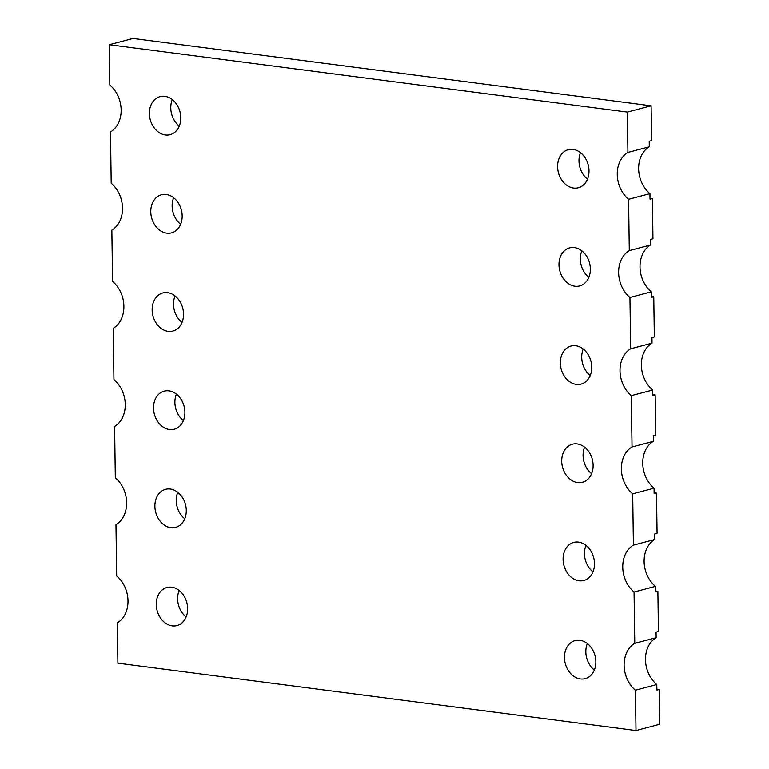 <?xml version="1.0" encoding="UTF-8"?>
<svg xmlns="http://www.w3.org/2000/svg" width="769" height="769" viewBox="0 0 769 769"><rect width="100%" height="100%" fill="white"/><g stroke="black" fill="none" stroke-linecap="round" stroke-linejoin="round"><path stroke-width="1.15" d="M635.425 690.206A27.559 21.542 75.2 0 1 624.111 665.339A27.559 21.542 75.2 0 1 634.771 643.336L634.05 592.024A27.559 21.542 75.2 0 1 622.736 567.166A27.559 21.542 75.2 0 1 633.396 545.163L632.685 493.842A27.559 21.542 75.2 0 1 621.362 468.984A27.559 21.542 75.2 0 1 632.031 446.981L631.311 395.66A27.559 21.542 75.2 0 1 619.997 370.802A27.559 21.542 75.2 0 1 630.657 348.799L629.936 297.478A27.559 21.542 75.2 0 1 618.622 272.62A27.559 21.542 75.2 0 1 629.282 250.617L628.571 199.306A27.559 21.542 75.2 0 1 617.247 174.438A27.559 21.542 75.2 0 1 627.917 152.435L649.286 146.792L649.209 141.227L651.583 140.602L651.103 105.814L133.008 38.45L109.265 44.727L109.832 85.071A27.559 21.542 75.2 0 1 121.146 109.938A27.559 21.542 75.2 0 1 110.486 131.941L111.197 183.253A27.559 21.542 75.2 0 1 122.511 208.111A27.559 21.542 75.2 0 1 111.851 230.114L112.572 281.435A27.559 21.542 75.2 0 1 123.886 306.293A27.559 21.542 75.2 0 1 113.226 328.296L113.937 379.617A27.559 21.542 75.2 0 1 125.26 404.475A27.559 21.542 75.2 0 1 114.6 426.478L115.312 477.789A27.559 21.542 75.2 0 1 126.625 502.657A27.559 21.542 75.2 0 1 115.965 524.66L116.686 575.971A27.559 21.542 75.2 0 1 128 600.839A27.559 21.542 75.2 0 1 117.34 622.842L117.897 663.186L635.992 730.55L635.425 690.206L656.793 684.554A27.559 21.542 75.2 0 1 645.479 659.696A27.559 21.542 75.2 0 1 656.14 637.693L656.063 632.128L658.437 631.503L657.88 591.303L655.486 590.996M635.992 730.55L659.735 724.273L659.254 689.485L656.861 689.178M633.396 545.163L654.775 539.511L654.698 533.955L657.072 533.321L656.505 493.121L654.121 492.814M632.031 446.981L653.4 441.329L653.323 435.773L655.697 435.148L655.14 394.949L652.746 394.632M630.657 348.799L652.025 343.147L651.949 337.591L654.323 336.966L653.765 296.767L651.381 296.45M629.282 250.617L650.661 244.965L650.584 239.409L652.958 238.784L652.391 198.585L650.007 198.277M627.917 152.435L627.35 112.091L651.103 105.814M627.35 112.091L109.265 44.727M652.391 198.585L650.016 199.209L649.94 193.653A27.559 21.542 75.2 0 1 638.626 168.796A27.559 21.542 75.2 0 1 649.286 146.792M653.765 296.767L651.391 297.392L651.314 291.836A27.559 21.542 75.2 0 1 640 266.968A27.559 21.542 75.2 0 1 650.661 244.965M655.14 394.949L652.766 395.574L652.689 390.018A27.559 21.542 75.2 0 1 641.365 365.15A27.559 21.542 75.2 0 1 652.025 343.147M656.505 493.121L654.131 493.756L654.054 488.19A27.559 21.542 75.2 0 1 642.74 463.332A27.559 21.542 75.2 0 1 653.4 441.329M657.88 591.303L655.505 591.928L655.428 586.372A27.559 21.542 75.2 0 1 644.105 561.514A27.559 21.542 75.2 0 1 654.775 539.511M659.254 689.485L656.87 690.11L656.793 684.554M149.407 113.61A19.686 15.39 75.2 0 1 160.077 96.615A19.686 15.39 75.2 0 1 179.975 111.716A19.686 15.39 75.2 0 1 170.132 134.681A19.686 15.39 75.2 0 1 149.407 113.61M150.772 211.792A19.686 15.39 75.2 0 1 161.442 194.797A19.686 15.39 75.2 0 1 181.349 209.899A19.686 15.39 75.2 0 1 171.506 232.863A19.686 15.39 75.2 0 1 150.772 211.792M558.967 264.863A19.686 15.39 75.2 0 1 569.637 247.878A19.686 15.39 75.2 0 1 589.535 262.979A19.686 15.39 75.2 0 1 579.691 285.933A19.686 15.39 75.2 0 1 558.967 264.863M557.592 166.681A19.686 15.39 75.2 0 1 568.262 149.695A19.686 15.39 75.2 0 1 588.17 164.797A19.686 15.39 75.2 0 1 578.326 187.761A19.686 15.39 75.2 0 1 557.592 166.681M152.147 309.965A19.686 15.39 75.2 0 1 162.817 292.979A19.686 15.39 75.2 0 1 182.724 308.081A19.686 15.39 75.2 0 1 172.881 331.045A19.686 15.39 75.2 0 1 152.147 309.965M560.332 363.045A19.686 15.39 75.2 0 1 571.002 346.05A19.686 15.39 75.2 0 1 590.909 361.151A19.686 15.39 75.2 0 1 581.066 384.116A19.686 15.39 75.2 0 1 560.332 363.045M154.886 506.329A19.686 15.39 75.2 0 1 165.556 489.334A19.686 15.39 75.2 0 1 185.464 504.435A19.686 15.39 75.2 0 1 175.62 527.399A19.686 15.39 75.2 0 1 154.886 506.329M563.081 559.409A19.686 15.39 75.2 0 1 573.751 542.414A19.686 15.39 75.2 0 1 593.649 557.515A19.686 15.39 75.2 0 1 583.806 580.48A19.686 15.39 75.2 0 1 563.081 559.409M561.706 461.227A19.686 15.39 75.2 0 1 572.376 444.232A19.686 15.39 75.2 0 1 592.284 459.333A19.686 15.39 75.2 0 1 582.441 482.298A19.686 15.39 75.2 0 1 561.706 461.227M153.521 408.147A19.686 15.39 75.2 0 1 164.191 391.161A19.686 15.39 75.2 0 1 184.089 406.263A19.686 15.39 75.2 0 1 174.246 429.227A19.686 15.39 75.2 0 1 153.521 408.147M564.446 657.582A19.686 15.39 75.2 0 1 575.116 640.596A19.686 15.39 75.2 0 1 595.023 655.697A19.686 15.39 75.2 0 1 585.18 678.662A19.686 15.39 75.2 0 1 564.446 657.582M156.261 604.511A19.686 15.39 75.2 0 1 166.931 587.516A19.686 15.39 75.2 0 1 186.829 602.617A19.686 15.39 75.2 0 1 176.985 625.582A19.686 15.39 75.2 0 1 156.261 604.511M587.478 179.139A19.686 15.39 75.2 0 1 578.97 161.038A19.686 15.39 75.2 0 1 580.48 152.666M179.292 126.068A19.686 15.39 75.2 0 1 170.776 107.958A19.686 15.39 75.2 0 1 172.294 99.585M628.571 199.306L649.94 193.653M588.852 277.321A19.686 15.39 75.2 0 1 580.335 259.211A19.686 15.39 75.2 0 1 581.854 250.838M180.657 224.24A19.686 15.39 75.2 0 1 172.15 206.14A19.686 15.39 75.2 0 1 173.659 197.768M629.936 297.478L651.314 291.836M590.217 375.503A19.686 15.39 75.2 0 1 581.71 357.393A19.686 15.39 75.2 0 1 583.219 349.02M182.032 322.422A19.686 15.39 75.2 0 1 173.515 304.322A19.686 15.39 75.2 0 1 175.034 295.95M631.311 395.66L652.689 390.018M591.592 473.685A19.686 15.39 75.2 0 1 583.075 455.575A19.686 15.39 75.2 0 1 584.594 447.202M183.407 420.605A19.686 15.39 75.2 0 1 174.89 402.504A19.686 15.39 75.2 0 1 176.409 394.132M632.685 493.842L654.054 488.19M592.966 571.857A19.686 15.39 75.2 0 1 584.45 553.757A19.686 15.39 75.2 0 1 585.968 545.384M184.771 518.787A19.686 15.39 75.2 0 1 176.264 500.677A19.686 15.39 75.2 0 1 177.774 492.304M634.771 643.336L656.14 637.693M634.05 592.024L655.428 586.372M594.331 670.039A19.686 15.39 75.2 0 1 585.824 651.939A19.686 15.39 75.2 0 1 587.333 643.566M186.146 616.969A19.686 15.39 75.2 0 1 177.629 598.859A19.686 15.39 75.2 0 1 179.148 590.486"/></g></svg>
